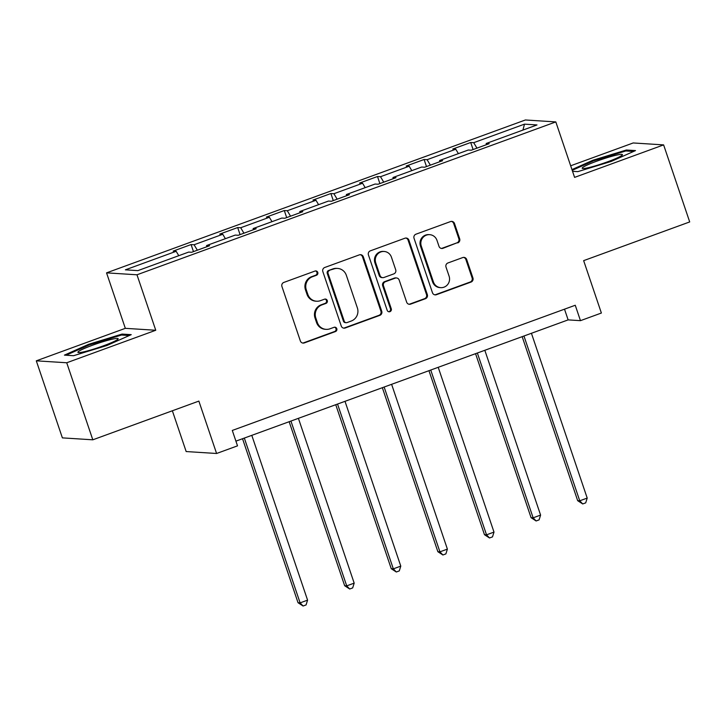<?xml version="1.0" encoding="UTF-8"?>
<svg xmlns="http://www.w3.org/2000/svg" width="726" height="726" viewBox="0 0 726 726"><rect width="100%" height="100%" fill="white"/><g stroke="black" fill="none" stroke-linecap="round" stroke-linejoin="round"><path stroke-width="1.09" d="M317.77 272.413A2.251 2.178 93.6 0 0 314.993 271.052L283.839 282.423A3.213 3.104 93.6 0 0 281.933 286.516L300.364 340.966A3.213 3.104 93.6 0 0 304.321 342.917L335.476 331.546A2.251 2.178 93.6 0 0 334.904 327.19A2.251 2.178 93.6 0 0 334.042 327.317L330.012 328.787A10.273 9.937 93.6 0 1 317.353 322.525L315.81 317.988A10.273 9.937 93.6 0 1 321.917 304.884L325.956 303.414A2.251 2.178 93.6 0 0 325.375 299.058A2.251 2.178 93.6 0 0 324.522 299.185L320.484 300.655A10.273 9.937 93.6 0 1 307.824 294.393L306.29 289.855A10.273 9.937 93.6 0 1 312.398 276.751L316.427 275.281A2.251 2.178 93.6 0 0 317.77 272.413M316.563 301.217L315.737 301.172A10.273 9.937 93.6 0 1 307.007 294.348L305.464 289.81A10.273 9.937 93.6 0 1 311.572 276.706L315.61 275.227A2.251 2.178 93.6 0 0 315.438 270.934M302.678 343.044A3.213 3.104 93.6 0 0 303.495 342.872L334.65 331.492A2.251 2.178 93.6 0 0 334.486 327.199M326.083 329.35L325.257 329.305A10.273 9.937 93.6 0 1 316.527 322.48L314.993 317.943A10.273 9.937 93.6 0 1 321.101 304.838L325.13 303.359A2.251 2.178 93.6 0 0 324.967 299.067M457.761 242.892A3.213 3.104 93.6 0 0 459.676 238.8L454.503 223.526A3.213 3.104 93.6 0 0 450.547 221.566L415.944 234.199A3.213 3.104 93.6 0 0 414.038 238.3L432.469 292.75A3.213 3.104 93.6 0 0 436.426 294.702L471.02 282.069A3.213 3.104 93.6 0 0 472.935 277.976L466.691 259.527A3.213 3.104 93.6 0 0 462.734 257.567L447.924 262.975A3.213 3.104 93.6 0 0 446.009 267.068L449.113 276.216A8.585 8.304 93.6 0 1 440.727 287.65A8.585 8.304 93.6 0 1 433.422 281.942L421.289 246.096A8.585 8.304 93.6 0 1 429.674 234.67A8.585 8.304 93.6 0 1 436.979 240.37L439.003 246.35A3.213 3.104 93.6 0 0 442.96 248.301L456.944 242.847A3.213 3.104 93.6 0 0 458.85 238.745L453.677 223.472A3.213 3.104 93.6 0 0 451.363 221.394M66.728 362.764L155.754 330.266L125.326 328.334L36.3 360.831L66.728 362.764L92.81 439.811L198.86 401.097L216.593 453.487L237.511 445.855L232.293 430.445L575.255 305.256L580.464 320.665L601.382 313.033L583.65 260.643L689.7 221.929L663.618 144.891L633.19 142.958L570.672 165.782M155.754 330.266L136.978 274.791L555.817 121.914L574.593 177.38L663.618 144.891M363.309 256.813A3.213 3.104 93.6 0 0 359.352 254.862L324.749 267.486A3.213 3.104 93.6 0 0 322.843 271.588L341.265 326.038A3.213 3.104 93.6 0 0 345.222 327.989L379.825 315.356A3.213 3.104 93.6 0 0 381.74 311.263L363.309 256.813L362.483 256.759A3.213 3.104 93.6 0 0 360.16 254.681M370.342 250.842L404.945 238.219A3.213 3.104 93.6 0 1 408.901 240.17L427.333 294.62A3.213 3.104 93.6 0 1 425.427 298.713L410.617 304.121A3.213 3.104 93.6 0 1 406.66 302.161L399.182 280.082A3.213 3.104 93.6 0 0 395.234 278.131L385.406 281.715A3.213 3.104 93.6 0 0 383.5 285.808L391.278 308.795A2.251 2.178 93.6 0 1 389.082 311.79A2.251 2.178 93.6 0 1 387.176 310.301L368.436 254.944A3.213 3.104 93.6 0 1 370.342 250.842M92.81 439.811L62.382 437.878L36.3 360.831M136.978 274.791L106.55 272.858L525.388 119.981L555.817 121.914M473.098 149.547L470.702 142.496L452.779 149.039L455.783 149.229L427.106 159.693L424.102 159.502L406.179 166.045L409.183 166.236L380.497 176.708L377.502 176.518L359.57 183.061L362.573 183.251L333.896 193.715L330.893 193.524L312.97 200.067L315.973 200.258L287.296 210.731L284.293 210.54L266.369 217.083L269.364 217.274L240.687 227.737L237.683 227.547L219.76 234.09L222.764 234.28L194.087 244.753L191.083 244.562L173.16 251.105L176.155 251.296L125.371 269.836L137.876 270.626L188.66 252.085L191.664 252.276L209.587 245.733L206.583 245.542L206.674 246.795M470.702 142.496L473.706 142.686L524.499 124.146L536.995 124.945L486.211 143.476L489.215 143.666L471.283 150.209L468.288 150.019L439.602 160.491L442.606 160.682L424.683 167.225L421.679 167.034L393.002 177.498L396.006 177.689L378.083 184.232L375.079 184.041L346.402 194.514L349.397 194.704L331.473 201.247L328.47 201.057L299.793 211.52L302.796 211.711L284.873 218.254L281.87 218.063L253.192 228.536L256.187 228.726L238.264 235.269L235.26 235.079L206.583 245.542M458.405 153.631L455.783 149.229M430.355 165.156L427.106 159.693M439.602 160.491L439.693 161.744M411.796 170.637L409.183 166.236M383.745 182.162L380.497 176.708M393.002 177.498L393.093 178.75M365.196 187.653L362.573 183.251M337.145 199.178L333.896 193.715M346.402 194.514L346.493 195.766M318.587 204.659L315.973 200.258M290.536 216.185L287.296 210.731M299.793 211.52L299.883 212.772M271.987 221.675L269.364 217.274M243.936 233.2L240.687 227.737M253.192 228.536L253.283 229.788M225.387 238.682L222.764 234.28M197.336 250.207L194.087 244.753M178.778 255.697L176.155 251.296M172.361 410.771L186.165 451.554L216.593 453.487M125.326 328.334L106.55 272.858M235.914 441.145L568.131 319.885L580.464 320.665M522.92 130.081L524.499 124.146M476.955 148.14L473.706 142.686M486.211 143.476L486.302 144.728M564.51 309.185L568.131 319.885M193.47 251.623L191.083 244.562M240.07 234.607L237.683 227.547M286.679 217.6L284.293 210.54M333.279 200.585L330.893 193.524M379.889 183.578L377.502 176.518M426.489 166.563L424.102 159.502M106.985 345.476L131.234 334.659L122.068 334.078L88.654 344.315L64.414 355.123L73.571 355.704L106.985 345.476M572.533 171.3L577.851 171.635L611.265 161.408L635.513 150.591L626.347 150.01L592.933 160.246L571.961 169.594M88.908 345.059L88.654 344.315M122.413 335.085L122.068 334.078M626.692 151.017L626.347 150.01M593.187 160.981L592.933 160.246M343.589 328.116A3.213 3.104 93.6 0 0 344.405 327.934L379.008 315.311A3.213 3.104 93.6 0 0 380.914 311.209L362.483 256.759M329.404 270.544A2.251 2.178 93.6 0 0 328.07 273.412L344.251 321.21A2.251 2.178 93.6 0 0 347.019 322.58L351.266 321.028A10.273 9.937 93.6 0 0 357.373 307.915L346.32 275.245A10.273 9.937 93.6 0 0 333.661 268.992L328.588 270.499A2.251 2.178 93.6 0 0 327.245 273.357L328.07 273.412M346.157 322.698L345.34 322.653A2.251 2.178 93.6 0 1 343.425 321.155L327.245 273.357M337.581 268.429L336.764 268.375A10.273 9.937 93.6 0 0 332.835 268.938L333.661 268.992M328.588 270.499L332.835 268.938M408.983 304.239A3.213 3.104 93.6 0 0 409.791 304.067L424.601 298.658A3.213 3.104 93.6 0 0 426.516 294.565L408.085 240.115A3.213 3.104 93.6 0 0 405.761 238.037M396.46 277.949L395.634 277.895A3.213 3.104 93.6 0 0 394.409 278.076L384.58 281.661A3.213 3.104 93.6 0 0 382.675 285.754L390.461 308.75L391.278 308.795M388.673 311.726A2.251 2.178 93.6 0 0 390.461 308.75M391.432 257.167A8.585 8.304 93.6 0 0 384.127 251.468A8.585 8.304 93.6 0 0 375.741 262.894L380.016 275.526A3.213 3.104 93.6 0 0 383.972 277.477L393.801 273.893A3.213 3.104 93.6 0 0 395.706 269.8L391.432 257.167M384.127 251.468L383.31 251.414A8.585 8.304 93.6 0 0 374.915 262.839L375.741 262.894M382.747 277.659L381.921 277.604A3.213 3.104 93.6 0 1 379.199 275.472L374.915 262.839M441.317 248.428A3.213 3.104 93.6 0 0 442.134 248.247L456.944 242.847M429.674 234.67L428.857 234.616A8.585 8.304 93.6 0 0 420.463 246.05L421.289 246.096M440.727 287.65L439.902 287.596A8.585 8.304 93.6 0 1 432.596 281.897L420.463 246.05M434.783 294.82A3.213 3.104 93.6 0 0 435.6 294.647L470.203 282.015A3.213 3.104 93.6 0 0 472.109 277.922L465.865 259.472A3.213 3.104 93.6 0 0 463.542 257.394M242.538 438.731L298.05 602.743L300.11 602.87L307.579 600.148L251.795 435.355M244.326 438.077L300.11 602.87L303.087 606.019L298.05 602.743M307.579 600.148L306.073 604.93L303.087 606.019M117.521 339.541A21.254 2.096 -18.7 0 0 117.975 339.133A21.254 2.096 -18.7 0 0 101.967 342.028A21.254 2.096 -18.7 0 0 78.544 351.475A21.254 2.096 -18.7 0 0 78.317 352.564A21.254 2.096 -18.7 0 0 97.529 347.881A21.254 2.096 -18.7 0 0 117.521 339.541M66.084 355.232L89.153 344.95L121.523 335.031L129.292 335.53M596.963 161.099A21.254 2.096 -18.7 0 0 582.597 168.496A21.254 2.096 -18.7 0 0 607.653 161.78A21.254 2.096 -18.7 0 0 622.255 155.065A21.254 2.096 -18.7 0 0 596.963 161.099M572.215 170.338L593.432 160.873L625.803 150.963L633.571 151.453M289.148 421.715L344.659 585.728L346.71 585.864L354.179 583.132L298.404 418.339M290.935 421.062L346.71 585.864L349.696 589.013L344.659 585.728M354.179 583.132L352.682 587.915L349.696 589.013M335.748 404.709L391.26 568.721L393.32 568.848L400.788 566.126L345.004 401.333M337.536 404.055L393.32 568.848L396.296 571.997L391.26 568.721M400.788 566.126L399.282 570.908L396.296 571.997M382.348 387.693L437.869 551.706L439.92 551.842L447.388 549.11L391.613 384.317M384.145 387.04L439.92 551.842L442.905 554.991L437.869 551.706M447.388 549.11L445.891 553.893L442.905 554.991M428.957 370.687L484.469 534.699L486.529 534.826L493.998 532.104L438.214 367.311M430.745 370.033L486.529 534.826L489.505 537.975L484.469 534.699M493.998 532.104L492.491 536.886L489.505 537.975M475.557 353.671L531.078 517.683L533.129 517.82L540.598 515.088L484.823 350.295M477.354 353.017L533.129 517.82L536.106 520.969L531.078 517.683M540.598 515.088L539.1 519.87L536.106 520.969M522.166 336.664L577.678 500.677L579.738 500.804L587.207 498.081L531.423 333.279M523.954 336.011L579.738 500.804L582.715 503.953L577.678 500.677M587.207 498.081L585.7 502.864L582.715 503.953M311.572 276.706L312.398 276.751M305.464 289.81L306.29 289.855M307.007 294.348L307.824 294.393M325.13 303.359L325.956 303.414M321.101 304.838L321.917 304.884M314.993 317.943L315.81 317.988M316.527 322.48L317.353 322.525M334.65 331.492L335.476 331.546M303.495 342.872L304.321 342.917M315.61 275.227L316.427 275.281M380.914 311.209L381.74 311.263M379.008 315.311L379.825 315.356M344.405 327.934L345.222 327.989M343.425 321.155L344.251 321.21M408.085 240.115L408.901 240.17M426.516 294.565L427.333 294.62M424.601 298.658L425.427 298.713M409.791 304.067L410.617 304.121M394.409 278.076L395.234 278.131M384.58 281.661L385.406 281.715M382.675 285.754L383.5 285.808M379.199 275.472L380.016 275.526M442.134 248.247L442.96 248.301M432.596 281.897L433.422 281.942M465.865 259.472L466.691 259.527M472.109 277.922L472.935 277.976M470.203 282.015L471.02 282.069M435.6 294.647L436.426 294.702M453.677 223.472L454.503 223.526M458.85 238.745L459.676 238.8"/></g></svg>

